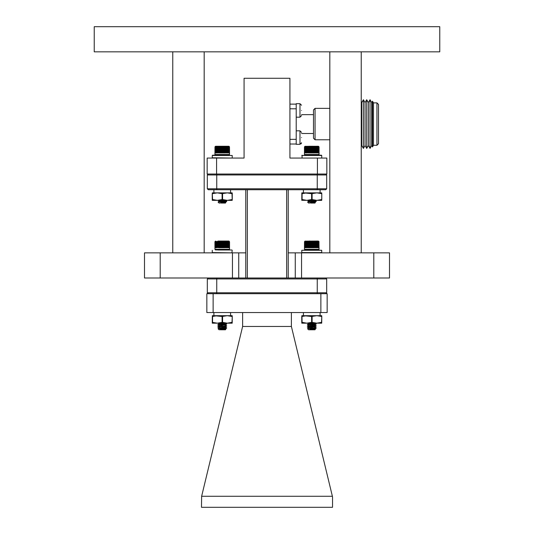 <?xml version="1.0" encoding="UTF-8"?>
<svg xmlns="http://www.w3.org/2000/svg" width="534" height="534" viewBox="0 0 534 534"><rect width="100%" height="100%" fill="white"/><g stroke="black" fill="none" stroke-linecap="round" stroke-linejoin="round"><path stroke-width="0.8" d="M225.855 329.331L225.408 329.778L220.315 329.778C225.248 329.551 226.656 329.338 224.54 329.144L225.174 329.191M226.556 241.054L228.846 241.054L226.556 241.054M219.067 329.778L217.999 328.677L223.479 328.483C227.137 328.25 227.624 328.023 224.941 327.783C227.624 328.023 227.137 328.25 223.479 328.483L219.067 329.778L225.368 328.871L223.626 328.47L225.408 329.077L222.671 328.617M220.829 328.43L226.356 327.949M226.676 328.11L225.368 328.871L226.703 327.829L224.941 327.536C227.831 327.849 226.236 328.163 220.148 328.483M222.237 327.329L223.653 327.435L222.237 327.329L225.368 326.881L226.703 326.08L225.368 326.881L223.626 326.474L225.408 327.082L222.237 326.581M219.534 326.788C225.922 326.454 227.724 326.12 224.941 325.787C227.724 326.12 225.922 326.454 219.534 326.788L217.772 327.082L219.087 327.796M220.829 326.434L226.356 325.954M226.703 326.08L224.941 325.54C227.724 325.873 225.922 326.207 219.534 326.534L217.772 327.082M222.237 325.333L225.368 324.886L226.703 324.091L225.368 324.886L223.626 324.485L225.408 325.086L222.237 324.585M219.534 324.792C225.922 324.458 227.724 324.125 224.941 323.798C227.724 324.125 225.922 324.458 219.534 324.792L217.772 325.086L219.087 325.8M220.829 324.438L226.356 323.958M217.952 241.054L229.033 241.134L229.54 241.748L229.54 249.305L214.935 249.305L215.082 241.748M215.896 241.461L215.703 247.756L215.896 241.461L216.297 241.461L216.183 247.756L216.096 241.568M217.385 241.461L217.211 247.756M217.992 247.582L217.992 241.461M217.772 249.992L231.923 249.992M219.314 327.949L222.237 328.323M219.307 327.702L219.681 327.622M219.307 325.707L219.681 325.627M222.237 323.337L219.067 324.091L222.237 323.584L220.849 323.484M217.999 328.677L219.114 328.023L225.388 327.122L219.067 327.829L222.237 327.576M226.663 247.582L226.663 241.461L226.663 247.582M226.162 247.582L226.162 241.461L226.162 247.582M225.628 247.582L225.628 241.461L225.628 247.582M225.068 247.582L225.068 241.461L225.068 247.582M224.487 241.461L224.614 247.756M308.585 329.778L307.517 328.677L309.667 328.483C315.754 328.163 317.35 327.849 314.466 327.536L316.195 327.789L314.466 327.536M318.938 241.568L319.058 249.305L304.46 249.305L304.507 241.748M316.075 241.054L318.371 241.054L316.075 241.054M309.667 328.483L312.997 328.483C316.655 328.25 317.143 328.023 314.466 327.783C317.143 328.023 316.655 328.25 312.997 328.483L308.619 329.778L314.893 328.871L313.151 328.47L314.933 329.077L312.19 328.617M310.347 328.43L315.881 327.949M316.228 327.829L314.906 329.111L309.84 329.778L314.933 329.778L315.374 329.331L314.88 329.017M311.756 327.329L313.171 327.435L311.756 327.329L314.893 326.881L316.228 326.08L314.893 326.881L313.151 326.474L314.933 327.082L311.756 326.581M309.053 326.788C315.447 326.454 317.249 326.12 314.466 325.787C317.249 326.12 315.447 326.454 309.053 326.788L307.29 327.082L308.605 327.796M310.347 326.434L315.881 325.954M316.228 326.08L314.466 325.54C317.249 325.873 315.447 326.207 309.053 326.534L307.29 327.082M311.756 325.333L314.893 324.886L316.228 324.091L314.893 324.886L313.151 324.485L314.933 325.086L311.756 324.585M309.053 324.792C315.447 324.458 317.249 324.125 314.466 323.798C317.249 324.125 315.447 324.458 309.053 324.792L307.29 325.086L308.605 325.8M310.347 324.438L315.881 323.958M318.371 241.054L304.967 241.134L318.371 241.054L319.058 241.748M305.415 241.461L305.228 247.756L305.415 241.461L305.815 241.461L305.702 247.756L305.615 241.568M306.91 241.461L306.736 247.756M308.832 327.949L311.756 328.323M308.826 327.702L309.199 327.622M308.826 325.707L309.199 325.627M311.756 323.337L308.585 324.091L311.756 323.584L310.367 323.484M309.073 328.517L307.517 328.677L308.632 328.023L314.933 326.835L308.585 327.829L311.756 327.576M218.239 249.992L228.846 249.992M229.5 241.748L229.5 247.756L229.527 241.748M229.406 241.748L229.406 247.756L229.46 241.748M229.253 241.748L229.253 247.756L229.34 241.748M229.053 241.748L229.053 247.756L228.799 241.461L229.159 241.748M228.799 241.748L228.799 247.756L228.532 241.461L228.932 241.748M228.492 241.748L228.492 247.756L228.218 241.461L228.652 241.748M228.145 241.748L228.145 247.756L227.958 241.461L228.325 241.748M227.744 241.748L227.537 247.756L227.451 241.461L227.951 241.748L228.145 247.756M227.31 247.756L227.137 241.461L227.01 247.582M226.316 241.748L226.83 247.756M225.775 241.748L226.316 247.756M225.208 241.748L225.775 247.756M224.614 241.748L225.208 247.756M224.313 247.756L224.327 241.461M223.693 247.756L223.726 241.461L224 247.756M223.065 247.756L223.112 241.461L223.379 247.756M222.431 247.756L222.498 241.461L222.745 247.756M221.79 247.756L221.877 241.461L222.111 247.756M221.163 247.756L221.256 241.461L221.47 247.756M220.535 247.756L220.642 241.461L220.842 247.756M219.921 247.756L220.048 241.461L220.222 247.756M219.327 247.756L219.461 241.461L219.621 247.756M219.033 241.748L219.033 247.756L218.753 241.748L219.327 241.748M218.479 241.748L218.479 247.756L218.212 241.748L218.753 241.748M218.506 247.582L218.506 241.461M219.053 247.582L219.053 241.461M227.01 241.461L227.137 247.582M227.451 241.461L227.451 247.582M226.703 327.829L224.941 327.536M226.703 325.833L225.361 325.032M217.772 325.086L219.534 324.545C225.922 324.211 227.724 323.878 224.941 323.544M220.849 325.48L222.237 325.58M215.235 241.748L215.335 247.756L215.155 241.748M215.449 241.748L215.569 247.756L215.335 241.748M216.37 241.748L216.564 247.756L216.183 241.748M216.771 241.748L216.984 247.756L216.564 241.748M220.569 241.054L219.621 241.054M217.919 241.054L228.846 241.054M216.37 247.756L216.657 241.461M217.064 247.582L217.064 241.461M214.982 247.756L214.982 241.748L214.955 247.756M214.942 247.756L214.935 241.748M225.368 328.871L225.842 329.304M222.237 326.327L219.107 325.88L217.799 325.119M219.067 325.833L225.408 324.839L219.114 326.027L217.805 326.795L219.067 326.08M222.237 324.332L219.314 323.958M219.107 323.884L217.799 323.123L219.067 323.838M219.1 329.778L225.408 329.077M217.805 324.799L219.114 324.031L225.308 323.17M308.619 329.778L309.84 329.778C314.766 329.551 316.175 329.338 314.059 329.144L314.693 329.191M301.783 250.279L301.783 252.575L321.728 252.575L321.728 250.279L301.783 250.279L318.371 249.992M318.925 241.748L318.925 247.756L318.978 241.748M318.778 241.748L318.778 247.756L318.858 241.748M318.571 241.748L318.571 247.756L318.317 241.461L318.685 241.748M318.317 241.748L318.317 247.756L318.05 241.461L318.451 241.748M318.017 241.748L318.017 247.756L317.737 241.461L318.177 241.748M317.663 241.748L317.663 247.756L317.476 241.461L317.843 241.748M317.269 241.748L317.056 247.756L316.976 241.461L317.47 241.748L317.663 247.756M316.829 247.756L316.655 241.461L316.529 247.582M316.348 247.756L316.181 241.461L316.048 247.582M315.841 247.756L315.681 241.461L315.541 247.582M315.294 247.756L315.147 241.461L315 247.582M314.726 247.756L314.586 241.461L314.433 247.582M313.832 247.756L313.845 241.461L314.132 247.756M313.211 247.756L313.244 241.461L313.525 247.756M312.584 247.756L312.637 241.461L312.897 247.756M311.949 247.756L312.016 241.461L312.263 247.756M311.315 247.756L311.395 241.461L311.629 247.756M310.681 247.756L310.775 241.461L310.995 247.756M310.054 247.756L310.167 241.461L310.361 247.756M309.44 247.756L309.566 241.461L309.747 247.756M308.846 247.756L308.986 241.461L309.139 247.756M308.559 241.748L308.559 247.756L308.278 241.748L308.846 241.748M307.998 241.748L307.998 247.756L307.731 241.748L308.278 241.748M307.464 241.748L307.464 247.756L307.217 241.748L307.484 241.408L307.731 241.748M308.031 247.582L308.031 241.461M308.572 247.582L308.572 241.461M314.433 241.461L314.586 247.582M315 241.461L315.147 247.582M315.541 241.461L315.681 247.582M316.048 241.461L316.181 247.582M316.529 241.461L316.655 247.582M316.976 241.461L316.976 247.582M316.228 325.833L314.88 325.032M307.29 325.086L309.053 324.545C315.447 324.211 317.249 323.878 314.466 323.544M310.367 325.48L311.756 325.58M304.607 241.748L304.674 247.756L304.547 241.748M304.76 241.748L304.854 247.756L304.674 241.748M305.889 241.748L306.082 247.756L305.702 241.748M306.289 241.748L306.503 247.756L306.082 241.748M305.148 249.992L304.534 249.485L318.985 249.485L318.551 249.919L309.053 249.992M310.087 241.054L309.146 241.054M305.889 247.756L306.176 241.461M306.583 247.582L306.583 241.461M304.46 247.756L304.58 241.568M311.756 326.327L308.625 325.88M308.585 325.833L314.906 325.126L308.632 326.027L307.324 326.795M311.756 324.332L308.832 323.958M307.317 323.123L308.585 324.091M308.632 324.031L307.324 324.799L308.632 324.031L314.826 323.17M214.174 315.687L222.091 316.495L227.304 315.687L232.257 316.495L232.21 315.687L232.21 323.17L212.265 323.17L212.312 316.495L217.331 315.687L232.21 315.687M303.692 315.687L311.609 316.495L316.822 315.687L321.782 316.495L321.728 315.687L321.728 323.17L301.783 323.17L301.837 316.495L306.85 315.687L321.728 315.687M311.756 249.992L321.728 250.279M160.2 252.862L160.2 277.994L144.494 277.994L144.494 252.862L245.76 252.862M288.24 252.862L389.506 252.862L389.506 277.994L160.2 277.994M232.45 252.862L232.45 277.994M301.55 252.862L301.55 277.994M94.238 51.831L94.238 26.7L439.762 26.7L439.762 51.831L94.238 51.831M361.238 51.831L361.238 252.862M329.825 51.831L329.825 252.862M204.175 51.831L204.175 252.862M172.762 51.831L172.762 252.862M201.632 496.28L242.623 326.468L291.39 326.468L332.535 496.9L332.535 507.3L201.485 507.3L201.632 496.28L332.382 496.28M291.39 326.468L291.39 312.55M242.623 326.468L242.623 312.55M320.874 312.55L327.155 312.55L327.155 293.7L320.874 293.7L320.874 312.55L213.126 312.55L213.126 293.7L320.874 293.7M213.126 293.7L206.845 293.7L206.845 312.55L213.126 312.55M216.744 293.7L216.744 292.759L317.256 292.759L317.256 293.7M317.256 277.994L317.256 278.935L326.681 278.935L326.681 292.759L325.74 293.7L326.681 292.759L317.256 292.759L317.256 278.935L207.319 278.935L208.26 277.994L207.319 278.935L207.319 292.759L208.26 293.7L207.319 292.759L216.744 292.759L216.744 277.994M317.256 174.024L317.256 174.965L216.744 174.965L216.744 188.782L207.319 188.782L207.319 174.965L208.26 174.024L325.74 174.024L326.681 174.965L326.681 188.782L325.74 189.73L208.26 189.73L207.319 188.782L207.319 174.965L216.744 174.965L216.744 174.024M216.744 189.73L216.744 188.782L317.256 188.782L317.256 174.965L326.681 174.965M326.681 278.935L325.74 277.994M317.256 189.73L317.256 188.782L326.681 188.782M207.319 188.782L208.26 189.73M288.24 277.994L288.24 189.73M286.671 189.73L286.671 277.994M247.329 277.994L247.329 189.73M245.76 189.73L245.76 277.994M212.465 316.495L212.265 323.17L212.312 322.356L217.331 323.17L222.091 322.356L222.091 316.495M222.591 316.495L222.591 322.356L227.304 323.17L232.016 322.356L232.257 316.495L232.21 323.17M212.465 322.356L212.312 316.495M212.265 315.687L217.331 315.687M222.591 322.356L222.091 322.356M312.11 316.495L312.11 322.356L316.822 323.17L321.535 322.356L321.782 316.495L321.728 323.17M301.984 316.495L302.09 322.356L306.85 323.17L311.609 322.356L311.609 316.495M301.984 322.356L301.737 316.502L301.783 323.17M301.783 315.687L306.85 315.687M312.11 322.356L311.609 322.356M301.55 137.578C301.55 143.726 301.55 143.726 301.55 137.578C301.55 131.424 301.55 131.424 301.55 137.578M296.21 130.823L296.21 144.327L299.981 144.327L299.981 130.823L296.21 130.823M301.55 110.438C301.55 116.592 301.55 116.592 301.55 110.438C301.55 104.284 301.55 104.284 301.55 110.438M296.21 103.683L296.21 117.186L299.981 117.186L299.981 103.683L296.21 103.683M315.06 108.369L315.06 139.781L313.491 138.213L313.491 109.944L315.06 108.369L329.825 108.369M315.06 139.781L329.825 139.781M301.55 114.65L313.491 114.65M301.55 133.5L313.491 133.5M373.486 145.281L373.486 102.875L376.944 102.875L378.513 104.444L378.513 143.706L376.944 145.281L373.486 145.281L372.512 146.957L371.704 145.562L370.042 148.419L368.38 145.562L366.718 148.419L365.056 145.562L363.394 148.419L361.732 145.562L361.238 146.416M361.732 145.562L361.732 102.588L361.238 101.74M361.732 102.588L363.394 99.731L365.056 102.588L366.718 99.731L368.38 102.588L370.042 99.731L370.042 148.419M371.704 145.562L371.704 102.588L372.512 101.2L372.512 146.957M363.394 148.419L363.394 99.731M365.056 145.562L365.056 102.588M366.718 148.419L366.718 99.731M368.38 145.562L368.38 102.588M376.944 145.281L376.944 102.875M296.21 104.13L289.929 104.13M289.929 108.789L296.21 108.789M289.929 144.02L296.21 144.02M296.21 139.361L289.929 139.361M296.21 110.438L296.21 137.578M216.584 158.064L207.159 158.064L207.159 174.024L216.584 174.024L216.584 158.064L244.071 158.064L244.071 78.278L289.929 78.278L289.929 158.064L317.416 158.064L317.416 174.024L326.841 174.024L326.841 158.064L317.416 158.064M218.119 200.35L219.12 201.271L218.052 202.052L219.067 203.06L225.782 202.653L224.333 202.486L225.782 202.653L225.415 203.06L221.263 203.06C226.236 202.833 226.95 202.62 223.412 202.433M226.763 152.958L226.603 146.663L226.469 152.777M227.25 152.958L227.077 146.663L226.95 152.777M227.691 152.958L227.511 146.663L227.397 152.777M228.091 152.958L227.911 146.663L227.804 152.777M228.172 146.663L228.452 152.958L228.172 146.663M228.492 146.663L228.766 152.958L228.492 146.663M229.36 146.67L229.54 154.5L214.942 154.5L214.975 146.943M226.67 201.505L225.361 202.273L226.71 201.465L224.834 201.765C227.618 201.538 227.21 201.305 223.612 201.071C227.21 201.305 227.618 201.538 224.834 201.765L219.427 203.06L224.367 202.479L225.415 202.212L224.053 201.905M218.059 202.026L226.363 201.345M224.834 201.765L221.57 201.765L226.71 201.218L222.237 200.724L225.168 200.35L219.067 201.218M215.609 146.663L215.416 152.958L215.609 146.663L215.809 152.958L215.749 146.763M216.504 146.663L216.323 152.958M216.897 146.663L216.717 152.958M217.325 146.663L217.151 152.958M217.799 146.663L217.632 152.958M225.361 202.273L225.782 202.653M219.107 201.418L225.375 200.417L226.676 201.178L223.612 200.817M226.71 155.194L212.552 155.194M212.465 193.675L212.265 192.867L212.318 193.675L217.331 192.867L222.091 193.675L227.304 192.867L232.263 193.675L232.217 192.867L214.174 192.867M303.692 192.867L311.609 193.675L316.822 192.867L321.782 193.675L321.735 192.867L306.85 192.867L302.09 193.675L302.09 199.536L306.85 200.35L301.797 200.303M301.984 193.675L301.783 200.35L301.837 193.675M222.591 193.675L222.591 199.536L227.304 200.35L232.217 200.35L232.016 193.675L232.263 199.536L227.304 200.35L212.265 200.35L212.318 193.675L212.572 199.536L217.331 200.35L222.091 199.536L222.091 193.675M212.465 199.536L212.218 193.682L212.265 200.35M217.331 192.867L212.265 192.867L212.318 193.675M222.591 199.536L222.091 199.536M312.11 193.675L312.11 199.536L316.822 200.35L321.735 200.35L321.782 193.675L321.782 199.536L316.822 200.35L306.85 200.35L311.609 199.536L311.609 193.675M301.984 199.536L301.783 192.867L306.85 192.867M301.783 200.35L302.09 199.536M312.11 199.536L311.609 199.536M308.585 203.06L307.577 202.052L308.585 203.06L314.893 202.413L313.852 202.486L315.307 202.653L314.933 203.06L310.781 203.06C315.754 202.833 316.468 202.62 312.931 202.433M316.288 152.958L316.121 146.663L315.988 152.777M316.769 152.958L316.595 146.663L316.468 152.777M317.209 152.958L317.029 146.663L316.916 152.777M317.617 152.958L317.43 146.663L317.323 152.777M317.69 146.663L317.97 152.958L317.69 146.663M318.01 146.663L318.284 152.958L318.01 146.663M318.284 146.663L318.544 152.958L318.284 146.663M318.511 146.663L318.751 152.958L318.511 146.663M318.878 146.67L319.058 152.958L319.058 146.943L318.551 146.329L304.967 146.329L318.371 146.256M316.195 201.505L314.88 202.273L316.228 201.465L314.352 201.765C317.136 201.538 316.729 201.305 313.138 201.071C316.729 201.305 317.136 201.538 314.352 201.765L308.946 203.06L313.885 202.479L314.933 202.212L313.571 201.905M307.577 202.052L315.881 201.345M314.352 201.765L311.095 201.765L316.228 201.218L311.763 200.724L314.686 200.35L308.585 201.218L314.686 200.35M305.128 146.663L304.934 152.958L305.128 146.663L305.335 152.958L305.268 146.763M306.029 146.663L305.842 152.958M306.416 146.663L306.236 152.958M306.85 146.663L306.676 152.958M307.317 146.663L307.15 152.958M314.88 202.273L315.307 202.653M229.493 146.943L229.54 152.958M229.386 146.943L229.386 152.958L229.446 146.943M229.233 146.943L229.233 152.958L229.32 146.943M229.026 146.943L229.026 152.958L228.766 146.663L229.133 146.943M226.249 152.958L226.096 146.663L225.949 152.777M225.702 152.958L225.555 146.663L225.408 152.777M224.834 152.958L224.841 146.663L225.128 152.958M224.233 152.958L224.253 146.663L224.534 152.958M223.612 152.958L223.646 146.663L223.92 152.958M222.985 152.958L223.032 146.663L223.292 152.958M222.344 152.958L222.411 146.663L222.665 152.958M221.71 152.958L221.79 146.663L222.024 152.958M221.076 152.958L221.176 146.663L221.39 152.958M220.455 152.958L220.562 146.663L220.762 152.958M219.841 152.958L220.068 146.603L220.142 152.958M225.408 146.663L225.555 152.777M225.949 146.663L226.096 152.777M217.919 146.256L228.852 146.256L229.52 146.943M226.71 201.465L225.415 200.47M220.816 200.864L222.237 200.971M215.069 146.943L215.135 152.958L215.015 146.943M215.215 146.943L215.309 152.958L215.135 146.943M215.97 146.943L216.137 152.958L215.809 146.943M218.139 146.943L218.406 152.958L217.879 146.943M218.68 146.943L218.96 152.958L218.406 146.943M219.254 146.943L219.541 152.958L218.96 146.943M223.566 146.256L219.347 146.256M218.439 152.777L218.439 146.663M218.98 152.777L218.98 146.663M219.541 152.777L219.541 146.663M319.012 146.943L319.058 152.958M318.911 146.943L318.911 152.958L318.965 146.943M315.768 152.958L315.614 146.663L315.467 152.777M315.22 152.958L315.073 146.663L314.926 152.777M314.359 152.958L314.359 146.663L314.646 152.958M313.752 152.958L313.772 146.663L314.052 152.958M313.131 152.958L313.164 146.663L313.438 152.958M312.503 152.958L312.55 146.663L312.817 152.958M311.863 152.958L311.936 146.663L312.183 152.958M311.229 152.958L311.309 146.663L311.542 152.958M310.594 152.958L310.695 146.663L310.908 152.958M309.974 152.958L310.087 146.663L310.281 152.958M309.366 152.958L309.587 146.603L309.667 152.958M314.926 146.663L315.073 152.777M315.467 146.663L315.614 152.777M316.228 201.465L313.138 200.817M307.637 200.35L308.585 201.218M310.334 200.864L311.763 200.971M304.5 146.943L304.534 152.958L304.473 146.943M304.587 146.943L304.654 152.958L304.534 146.943M307.657 146.943L307.924 152.958L307.397 146.943M308.205 146.943L308.478 152.958L307.924 146.943M308.772 146.943L309.059 152.958L308.478 146.943M313.091 146.256L308.866 146.256M307.958 152.777L307.958 146.663M308.498 152.777L308.498 146.663M309.066 152.777L309.066 146.663M304.534 154.68L304.967 155.114L304.534 154.68L318.985 154.68L318.371 155.194L309.727 155.194M314.933 200.47L316.195 201.178L314.893 200.417M316.228 155.194L321.448 155.194L316.228 155.194M311.642 155.194L321.735 155.481L301.783 155.481L311.642 155.194M218.126 249.919L229.033 249.919L229.54 249.305L214.935 249.305L215.449 249.919L218.126 249.919M219.04 241.568L219.387 241.568M219.621 241.568L219.975 241.568M220.215 241.568L220.582 241.568M220.829 241.568L221.203 241.568M221.45 241.568L221.83 241.568M222.084 241.568L222.458 241.568M222.711 241.568L223.085 241.568M223.339 241.568L223.706 241.568M223.953 241.568L224.32 241.568M224.56 241.568L224.914 241.568M225.148 241.568L225.488 241.568M223.726 247.582L223.726 241.461M223.893 247.582L223.893 241.461M223.112 247.582L223.112 241.461M223.279 247.582L223.279 241.461M222.498 247.582L222.498 241.461M222.665 247.582L222.665 241.461M221.877 247.582L221.877 241.461M222.044 247.582L222.044 241.461M221.256 247.582L221.256 241.461M221.423 247.582L221.423 241.461M220.642 247.582L220.642 241.461M220.809 247.582L220.809 241.461M220.048 247.582L220.048 241.461M220.208 247.582L220.208 241.461M219.461 247.582L219.461 241.461M219.621 247.582L219.621 241.461M308.565 241.568L308.906 241.568M309.139 241.568L309.493 241.568M309.733 241.568L310.1 241.568M310.347 241.568L310.721 241.568M310.975 241.568L311.349 241.568M311.602 241.568L311.976 241.568M312.23 241.568L312.604 241.568M312.857 241.568L313.231 241.568M313.478 241.568L313.838 241.568M314.079 241.568L314.433 241.568M314.666 241.568L315.007 241.568M313.845 247.582L313.845 241.461M314.012 247.582L314.012 241.461M313.244 247.582L313.244 241.461M313.411 247.582L313.411 241.461M312.637 247.582L312.637 241.461M312.804 247.582L312.804 241.461M312.016 247.582L312.016 241.461M312.183 247.582L312.183 241.461M311.395 247.582L311.395 241.461M311.562 247.582L311.562 241.461M310.775 247.582L310.775 241.461M310.942 247.582L310.942 241.461M310.167 247.582L310.167 241.461M310.327 247.582L310.327 241.461M309.566 247.582L309.566 241.461M309.727 247.582L309.727 241.461M308.986 247.582L308.986 241.461M309.139 247.582L309.139 241.461M307.377 247.582L307.377 241.461M212.265 250.279L212.265 252.575L231.923 252.862L232.21 250.279M238.731 252.862L238.731 277.994M295.269 252.862L295.269 277.994M373.8 252.862L373.8 277.994M212.565 316.495L212.565 322.356M220.148 155.114L228.852 155.194L229.54 154.5L214.942 154.5L215.449 155.114L220.148 155.114M215.449 146.329L215.015 146.763L215.629 146.256L229.033 146.329L229.413 146.763M220.135 146.763L220.502 146.763M220.749 146.763L221.116 146.763M221.37 146.763L221.743 146.763M221.997 146.763L222.378 146.763M222.631 146.763L223.005 146.763M223.259 146.763L223.626 146.763M223.873 146.763L224.24 146.763M224.48 146.763L224.834 146.763M225.074 146.763L225.415 146.763M218.967 146.763L219.307 146.763M219.541 146.763L219.895 146.763M227.911 152.777L227.911 146.663M227.511 152.777L227.511 146.663M227.077 152.777L227.077 146.663M226.603 152.777L226.603 146.663M224.841 152.777L224.841 146.663M224.994 152.777L224.994 146.663M224.253 152.777L224.253 146.663M224.413 152.777L224.413 146.663M223.646 152.777L223.646 146.663M223.813 152.777L223.813 146.663M223.032 152.777L223.032 146.663M223.199 152.777L223.199 146.663M222.411 152.777L222.411 146.663M222.585 152.777L222.585 146.663M221.79 152.777L221.79 146.663M221.957 152.777L221.957 146.663M221.176 152.777L221.176 146.663M221.343 152.777L221.343 146.663M220.562 152.777L220.562 146.663M220.729 152.777L220.729 146.663M219.968 152.777L219.968 146.663M220.128 152.777L220.128 146.663M305.148 146.256L304.46 146.943L304.46 154.5L319.058 154.5L319.058 146.943M309.66 146.763L310.02 146.763M310.267 146.763L310.634 146.763M310.888 146.763L311.262 146.763M311.516 146.763L311.896 146.763M312.15 146.763L312.523 146.763M312.777 146.763L313.144 146.763M313.398 146.763L313.758 146.763M313.999 146.763L314.359 146.763M314.593 146.763L314.933 146.763M304.967 146.329L304.574 146.763M308.485 146.763L308.826 146.763M309.059 146.763L309.413 146.763M317.43 152.777L317.43 146.663M317.029 152.777L317.029 146.663M316.595 152.777L316.595 146.663M316.121 152.777L316.121 146.663M314.359 152.777L314.359 146.663M314.513 152.777L314.513 146.663M313.772 152.777L313.772 146.663M313.932 152.777L313.932 146.663M313.164 152.777L313.164 146.663M313.331 152.777L313.331 146.663M312.55 152.777L312.55 146.663M312.717 152.777L312.717 146.663M311.936 152.777L311.936 146.663M312.103 152.777L312.103 146.663M311.309 152.777L311.309 146.663M311.482 152.777L311.482 146.663M310.695 152.777L310.695 146.663M310.861 152.777L310.861 146.663M310.087 152.777L310.087 146.663M310.247 152.777L310.247 146.663M309.486 152.777L309.486 146.663M309.647 152.777L309.647 146.663M232.21 157.777L232.21 155.481L212.265 155.481L212.265 157.777L231.923 158.064M302.07 155.194L302.07 158.064L321.448 158.064M215.015 241.568L215.629 241.054M225.361 327.028L226.67 327.789M225.361 323.037L226.67 323.804M305.148 241.054L304.46 241.748M314.88 327.028L316.195 327.789M314.88 323.037L316.195 323.804M316.195 328.11L314.893 328.871M230.575 312.55L230.575 315.687M213.9 312.55L213.9 315.687M320.093 312.55L320.093 315.687M303.419 312.55L303.419 315.687M296.21 144.327L299.981 144.327L301.55 142.758L301.096 143.866M299.981 130.823L301.55 132.392M299.981 117.186L301.55 115.618M299.981 103.683L301.55 105.251M371.704 102.588L370.042 99.731M373.486 102.875L372.512 101.2M215.449 155.114L215.015 154.68M230.575 189.73L230.575 192.867M213.9 189.73L213.9 192.867M320.1 189.73L320.1 192.867M303.419 189.73L303.419 192.867M232.263 193.682L232.263 199.536M321.782 193.682L321.782 199.536M229.033 155.114L229.466 154.68M308.625 201.418L307.584 202.026M321.735 157.777L321.735 155.481"/></g></svg>
